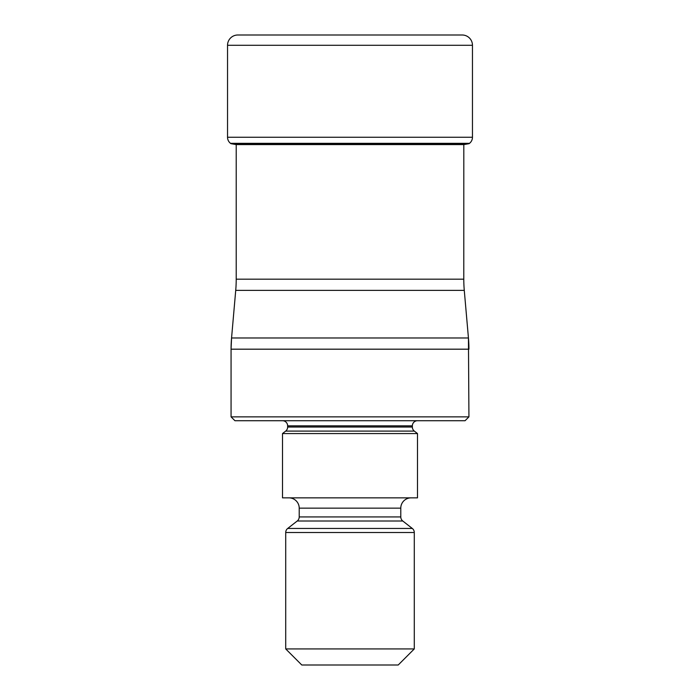 <?xml version="1.0" encoding="UTF-8"?>
<svg xmlns="http://www.w3.org/2000/svg" width="700" height="700" viewBox="0 0 700 700"><rect width="100%" height="100%" fill="white"/><g stroke="black" fill="none" stroke-linecap="round" stroke-linejoin="round"><path stroke-width="1.05" d="M230.912 143.657L469.088 143.657A304.859 304.859 0 0 1 463.811 144.585L463.785 279.178A128.572 128.572 0 0 0 464.275 290.377L235.725 290.377A128.572 128.572 0 0 0 236.215 279.178L236.215 144.585A304.859 304.859 0 0 1 230.912 143.657L230.493 143.325L230.912 143.657A304.859 304.859 0 0 0 236.189 144.585L463.811 144.585M227.535 137.252A7.718 7.718 0 0 0 230.493 143.325A7.718 7.718 0 0 1 227.535 137.252L472.465 137.252L472.465 45.29A10.29 10.29 0 0 0 462.157 35L237.843 35A10.29 10.29 0 0 0 227.535 45.29L227.535 137.252L227.535 45.29A10.29 10.29 0 0 1 237.843 35M472.465 137.252A7.718 7.718 0 0 1 469.508 143.325L469.088 143.657M464.275 290.377L468.44 337.977L231.56 337.977L231.07 349.186L468.93 349.186A128.572 128.572 -90 0 0 468.44 337.977L468.93 416.859L231.07 416.859L231.07 349.186A128.572 128.572 90 0 1 231.56 337.977L235.725 290.377M468.93 416.859L465.071 420.717L234.929 420.717L231.07 416.859M417.498 420.717A5.145 5.145 0 0 0 412.361 425.854L287.639 425.854A5.145 5.145 0 0 0 282.502 420.717M412.361 425.854L412.361 427.044A5.145 5.145 0 0 0 414.33 431.095L417.498 433.571L282.502 433.571L285.67 431.095A5.145 5.145 0 0 0 287.639 427.044L412.361 427.044M287.639 425.854L287.639 427.044M282.502 433.571L282.502 497.858L417.498 497.858L417.498 433.571M411.075 497.858A10.29 10.29 0 0 0 400.785 508.139L299.215 508.139A10.29 10.29 0 0 0 288.925 497.858M400.785 508.139L400.785 516.941A5.145 5.145 0 0 0 402.762 521.001L412.309 528.456A5.145 5.145 0 0 1 414.286 532.508L414.286 648.926L398.213 665L301.787 665L285.714 648.926L414.286 648.926M299.215 508.139L299.215 516.941L400.785 516.941M402.762 521.001L297.238 521.001A5.145 5.145 0 0 0 299.215 516.941M297.238 521.001L287.691 528.456L412.309 528.456M414.286 532.508L285.714 532.508A5.145 5.145 0 0 1 287.691 528.456M285.714 532.508L285.714 648.926M472.465 45.29L227.535 45.29M230.493 143.325L469.508 143.325M236.215 279.178L463.785 279.178M414.33 431.095L285.67 431.095"/></g></svg>

